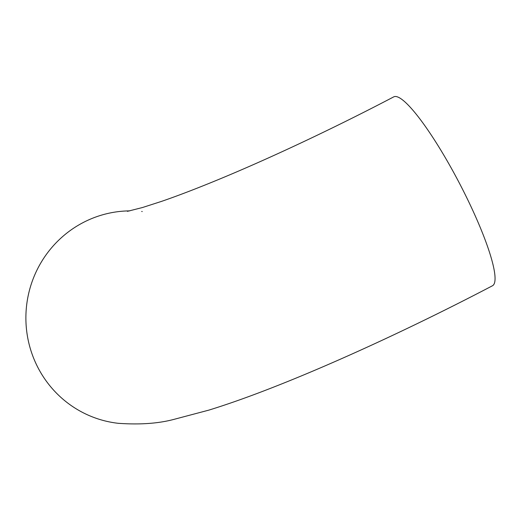 <?xml version="1.0" encoding="UTF-8"?>
<svg xmlns="http://www.w3.org/2000/svg" width="521" height="521" viewBox="0 0 521 521"><rect width="100%" height="100%" fill="white"/><g stroke="black" fill="none" stroke-linecap="round" stroke-linejoin="round"><path stroke-width="0.78" d="M127.384 211.35L142.467 207.527L161.53 201.386C177.251 195.981 195.727 188.908 216.977 180.162C269.337 158.605 334.287 128.036 393.687 96.893A106.571 18.202 62.4 0 1 459.242 182.864A106.571 18.202 62.4 0 1 492.54 285.723C419.066 324.218 339.405 361.229 275.811 386.25C251.194 395.973 228.882 403.931 208.875 410.118L173.565 419.477C158.078 423.547 139.628 424.823 118.221 423.306A106.571 104.304 96.5 0 0 118.944 423.384M142.233 211.526A106.571 104.304 96.5 0 0 141.692 211.461M129.794 210.875A106.571 104.304 96.5 0 0 26.05 312.007A106.571 104.304 96.5 0 0 118.221 423.306"/></g></svg>
